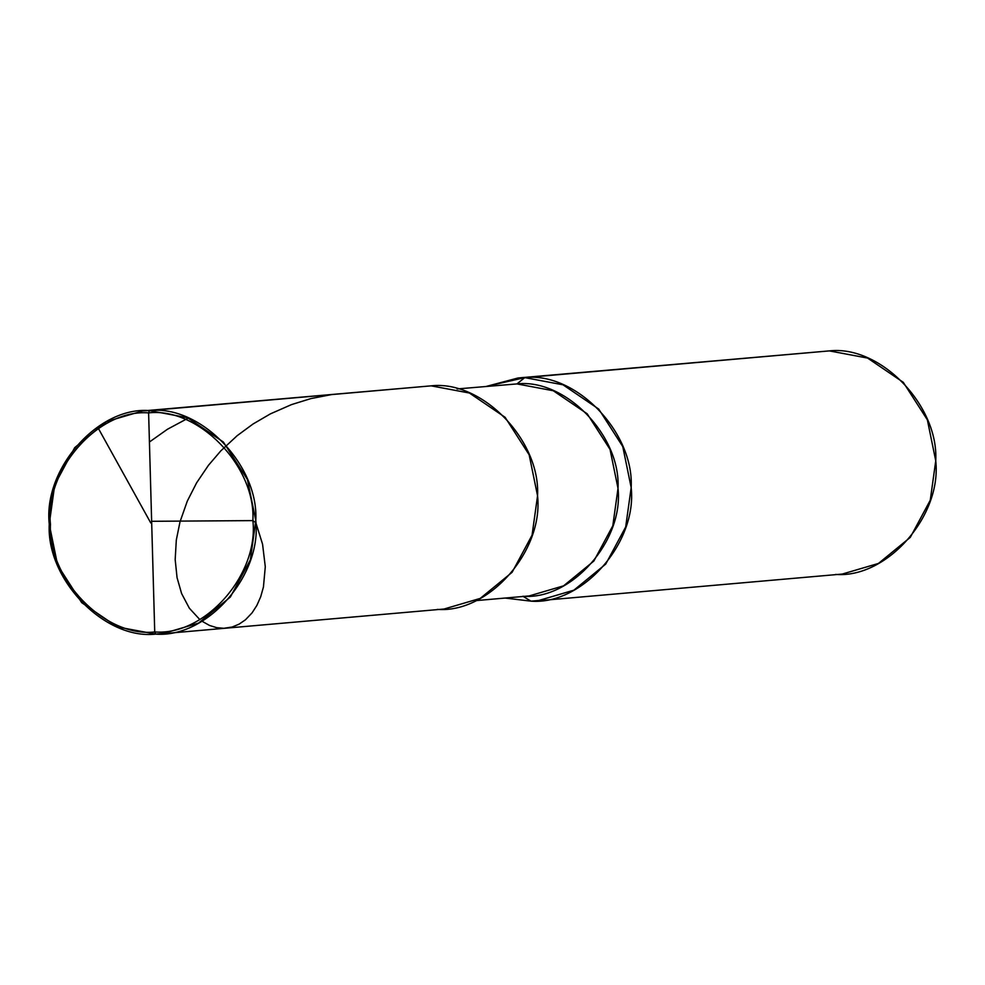 <?xml version="1.0" encoding="UTF-8"?>
<svg xmlns="http://www.w3.org/2000/svg" width="985" height="985" viewBox="0 0 985 985"><rect width="100%" height="100%" fill="white"/><g stroke="black" fill="none" stroke-linecap="round" stroke-linejoin="round"><path stroke-width="1.48" d="M437.389 609.383C488.634 613.483 543.708 551.009 537.551 495.787C540.617 440.406 482.108 379.951 431.147 385.849L149.412 410.573L148.612 412.887L154.731 631.951C104.792 637.726 47.452 578.478 50.457 524.205C44.423 470.091 98.401 408.873 148.612 412.887C98.401 408.873 44.423 470.091 50.457 524.205C47.452 578.478 104.792 637.726 154.731 631.951L155.655 634.106C104.693 640.004 46.172 579.537 49.25 524.168C43.094 468.946 98.168 406.473 149.412 410.573L142.751 410.93L106.552 421.555L74.7 447.646L54.741 484.768L49.25 524.168L57.647 565.181L81.706 602.66L117.412 626.928L155.655 634.106L168.927 632.949L155.655 634.106C206.887 638.206 261.973 575.745 255.804 520.523C258.883 465.142 200.361 404.675 149.412 410.573L148.612 412.887L154.731 631.951C204.942 635.965 258.92 574.747 252.886 520.634C255.903 466.361 198.551 407.1 148.612 412.887C198.551 407.1 255.903 466.361 252.886 520.634C258.92 574.747 204.942 635.965 154.731 631.951L155.655 634.106L162.303 633.761L198.514 623.136L230.355 597.033L250.313 559.911L255.804 520.523L247.407 479.51L223.349 442.019L187.643 417.751L149.412 410.573L431.147 385.849L142.751 410.93M162.303 633.761L444.05 609.025L480.249 598.4L512.101 572.31L532.06 535.187L537.551 495.787L529.142 454.774L505.096 417.295L469.377 393.015L431.147 385.849M457.102 388.94L516.94 383.916C565.353 378.314 620.932 435.752 618.014 488.363C623.874 540.827 571.546 600.16 522.875 596.27L531.013 601.158L505.071 598.055L531.013 601.158L544.286 600L531.013 601.158C582.258 605.258 637.332 542.784 631.176 487.575C634.241 432.193 575.732 371.727 524.771 377.624L516.94 383.916L553.262 390.737L587.183 413.786L610.035 449.406L618.014 488.363L612.805 525.793L593.844 561.056L563.58 585.841L529.191 595.937L475.681 600.641M486.479 386.366L524.771 377.624L518.11 377.969L486.479 386.366M518.11 377.969L829.345 350.894L524.771 377.624L516.94 383.916M522.875 596.27L531.013 601.158L537.675 600.813L573.873 590.187L605.726 564.085L625.684 526.963L631.176 487.575L622.766 446.562L598.72 409.07L563.001 384.803L524.771 377.624L829.345 350.894L867.588 358.072L903.294 382.34L927.353 419.819L935.75 460.832L930.259 500.232L910.3 537.354L878.448 563.445L842.249 574.07L537.675 600.813M835.588 574.427C886.832 578.527 941.906 516.054 935.75 460.832C938.828 405.463 880.307 344.996 829.345 350.894M151.653 521.299L252.886 520.609L255.854 522.752L262.564 544.2L265.285 566.72L263.438 587.023L260.693 596.799L256.851 605.455L252.061 612.867L245.45 619.799L239.084 624.158L232.251 626.989L223.915 628.295L216.663 627.667L209.497 625.438L201.999 621.215M199.77 619.528L189.366 608.237L181.609 593.573L177.054 577.629L175.182 559.591L176.315 540.026L180.009 521.841L187.31 501.069L196.606 482.835L208.463 465.289L220.849 450.834L237.139 435.715L253.071 423.981L270.37 413.885L291.535 404.589L310.989 398.568L331.588 394.579M149.424 442.006L167.524 429.214L188.357 418.046M150.791 522.986L98.401 428.463"/></g></svg>
